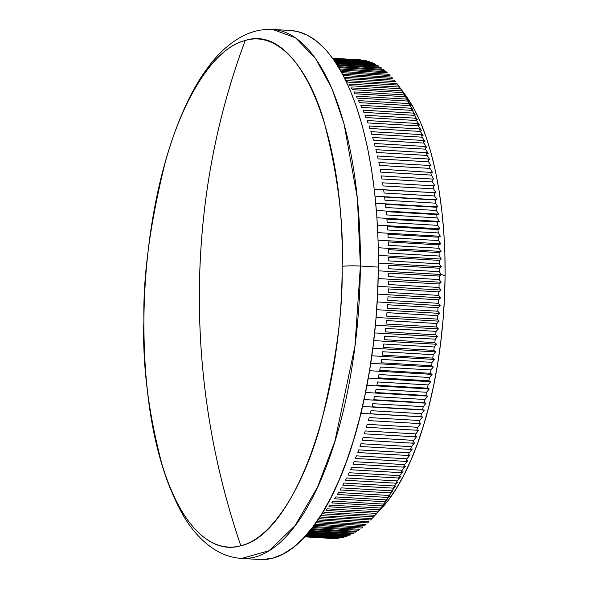 <?xml version="1.0" encoding="UTF-8"?>
<svg xmlns="http://www.w3.org/2000/svg" width="589" height="589" viewBox="0 0 589 589"><rect width="100%" height="100%" fill="white"/><g stroke="black" fill="none" stroke-linecap="round" stroke-linejoin="round"><path stroke-width="0.88" d="M240.82 545.745C207.173 555.847 177.149 516.273 162.417 466.127C148.376 412.918 142.214 364.179 143.915 319.908A254.419 98.179 -86.7 0 0 240.82 545.745A706.469 646.391 -105.1 0 1 199.376 290.561A706.469 646.391 -105.1 0 1 245.23 40.486A254.419 98.179 -86.7 0 0 143.915 319.908C142.98 276.359 150.026 224.048 165.06 162.976C180.742 104.606 211.598 48.578 245.23 40.486C215.552 120.104 200.267 203.463 199.376 290.561C198.743 377.674 212.563 462.74 240.82 545.745C293.756 534.908 342.327 400.947 342.135 266.324C343.078 309.873 336.032 362.191 320.99 423.255C305.308 481.625 274.459 537.654 240.82 545.745M290.524 30.495L297.541 31.519L307.311 35.141L316.772 41.259L325.827 49.822L334.405 60.748L342.4 73.927L349.756 89.233L356.389 106.528L362.242 125.634L367.256 146.374L371.387 168.542L374.589 191.926L376.827 216.303L378.094 241.438L378.366 267.097A264.947 102.243 -86.7 0 1 259.675 559.491L241.689 558.438L269.033 550.73L295.082 525.609L317.493 487.169L334.935 441.102L354.946 346.199L360.38 266.044A16.455 1.944 -179.5 0 0 342.135 266.324C344.683 130.964 298.225 22.691 245.23 40.486C278.884 30.392 308.901 69.958 323.641 120.104C337.681 173.313 343.843 222.053 342.135 266.324A16.455 1.944 0.5 0 1 360.38 266.044A264.947 102.243 93.3 0 1 241.689 558.438C232.228 557.812 223.341 554.934 215.037 549.809C202.623 541.968 191.94 530.387 182.995 515.073C156.696 467.924 143.672 402.891 143.907 319.967C144.541 219.196 170.096 116.048 209.22 65.762C219.903 51.56 231.867 41.289 245.127 34.928C253.984 30.797 263.158 28.971 272.641 29.45A264.947 102.243 93.3 0 1 360.38 266.044L378.366 267.097L360.38 266.044L357.42 198.5L344.05 123.823L331.887 88.446L315.608 58.532L295.531 37.792L272.641 29.45L290.627 30.503A264.947 102.243 -86.7 0 1 378.366 267.097L377.645 293.013L375.937 318.958L373.257 344.668L369.627 369.899L365.092 394.409L359.695 417.962L353.481 440.329L346.509 461.297L338.852 480.661L330.584 498.242L321.778 513.866L312.531 527.376L302.915 538.655L293.035 547.586L282.985 554.08L272.854 558.085L262.753 559.55L259.565 559.484M304.623 536.844L331.872 538.442A239.716 92.51 -86.7 0 0 332.174 538.456A239.716 92.51 93.3 0 1 331.57 538.42M335.237 538.479A239.716 92.51 93.3 0 1 333.882 538.501A239.716 92.51 -86.7 0 0 335.237 538.479L304.763 536.697L335.237 538.479M338.314 538.236A239.716 92.51 93.3 0 1 336.952 538.375A239.716 92.51 -86.7 0 0 338.314 538.236L305.124 536.292L338.314 538.236M341.399 537.735A239.716 92.51 93.3 0 1 340.03 537.993A239.716 92.51 -86.7 0 0 341.399 537.735L305.713 535.651L341.399 537.735M344.484 536.977A239.716 92.51 93.3 0 1 343.115 537.345A239.716 92.51 -86.7 0 0 344.484 536.977L306.508 534.753L344.484 536.977M347.569 535.953A239.716 92.51 93.3 0 1 346.207 536.439A239.716 92.51 -86.7 0 0 347.569 535.953L307.502 533.605L347.569 535.953M350.661 534.672A239.716 92.51 93.3 0 1 349.292 535.268A239.716 92.51 -86.7 0 0 350.661 534.672L308.68 532.213L350.661 534.672M353.739 533.133A239.716 92.51 93.3 0 1 352.377 533.84A239.716 92.51 -86.7 0 0 353.739 533.133L310.028 530.571L353.739 533.133M356.816 531.337A239.716 92.51 93.3 0 1 355.454 532.161A239.716 92.51 -86.7 0 0 356.816 531.337L311.522 528.686L356.816 531.337M359.872 529.29A239.716 92.51 93.3 0 1 358.524 530.225A239.716 92.51 -86.7 0 0 359.872 529.29L313.149 526.551L359.872 529.29M362.92 526.986A239.716 92.51 93.3 0 1 361.572 528.038A239.716 92.51 -86.7 0 0 362.92 526.986L314.901 524.181L362.92 526.986M365.946 524.438A239.716 92.51 93.3 0 1 364.613 525.594A239.716 92.51 -86.7 0 0 365.946 524.438L316.749 521.559L365.946 524.438M368.95 521.64A239.716 92.51 93.3 0 1 367.624 522.907A239.716 92.51 -86.7 0 0 368.95 521.64L318.678 518.703L368.95 521.64M371.931 518.607A239.716 92.51 93.3 0 1 371.792 518.754A239.716 92.51 93.3 0 1 370.621 519.977A239.716 92.51 -86.7 0 0 371.931 518.607L321.417 515.647A239.716 92.51 93.3 0 1 320.099 517.024A239.716 92.51 -86.7 0 0 321.417 515.647L371.931 518.607L375.863 514.418L371.931 518.607M373.581 516.803L375.863 514.418L373.581 516.803A239.716 92.51 -86.7 0 0 374.884 515.323A239.716 92.51 93.3 0 1 373.581 516.803L323.067 513.851A239.716 92.51 -86.7 0 0 324.362 512.371A239.716 92.51 93.3 0 1 323.067 513.851L373.581 516.803M378.764 511.127L374.884 515.323L324.362 512.371L374.884 515.323L378.764 511.127L376.518 513.394A239.716 92.51 -86.7 0 0 377.807 511.812A239.716 92.51 93.3 0 1 376.518 513.394L378.764 511.127M381.628 507.608L377.807 511.812L327.285 508.852A239.716 92.51 93.3 0 1 325.997 510.435A239.716 92.51 -86.7 0 0 327.285 508.852L377.807 511.812L381.628 507.608L379.419 509.75A239.716 92.51 -86.7 0 0 380.685 508.064A239.716 92.51 93.3 0 1 379.419 509.75L381.628 507.608M384.455 503.853L380.685 508.064L330.171 505.104A239.716 92.51 93.3 0 1 328.898 506.79A239.716 92.51 -86.7 0 0 330.171 505.104L380.685 508.064L384.455 503.853L382.283 505.87A239.716 92.51 -86.7 0 0 383.535 504.088A239.716 92.51 93.3 0 1 382.283 505.87L384.455 503.853M387.245 499.877L383.535 504.088L333.021 501.129A239.716 92.51 93.3 0 1 331.762 502.918A239.716 92.51 -86.7 0 0 333.021 501.129L383.535 504.088L387.245 499.877L385.103 501.769A239.716 92.51 -86.7 0 0 386.34 499.884A239.716 92.51 93.3 0 1 385.103 501.769L387.245 499.877M389.992 495.688L386.34 499.884L335.826 496.932A239.716 92.51 93.3 0 1 334.589 498.809A239.716 92.51 -86.7 0 0 335.826 496.932L386.34 499.884L389.992 495.688L387.886 497.447A239.716 92.51 -86.7 0 0 389.101 495.467A239.716 92.51 93.3 0 1 387.886 497.447L389.992 495.688M392.694 491.278L389.101 495.467L338.587 492.507A239.716 92.51 93.3 0 1 337.372 494.488A239.716 92.51 -86.7 0 0 338.587 492.507L389.101 495.467L392.694 491.278L390.625 492.905A239.716 92.51 -86.7 0 0 391.818 490.828A239.716 92.51 93.3 0 1 390.625 492.905L392.694 491.278M395.352 486.654L391.818 490.828L341.296 487.876A239.716 92.51 93.3 0 1 340.103 489.952A239.716 92.51 -86.7 0 0 341.296 487.876L391.818 490.828L395.352 486.654L393.312 488.156A239.716 92.51 -86.7 0 0 394.483 485.984A239.716 92.51 93.3 0 1 393.312 488.156L395.352 486.654M397.958 481.831L394.483 485.984L343.961 483.032A239.716 92.51 93.3 0 1 342.791 485.196A239.716 92.51 -86.7 0 0 343.961 483.032L394.483 485.984L397.958 481.831L395.941 483.194A239.716 92.51 -86.7 0 0 397.089 480.933A239.716 92.51 93.3 0 1 395.941 483.194L397.958 481.831M400.513 476.81L397.089 480.933L346.575 477.981A239.716 92.51 93.3 0 1 345.426 480.241A239.716 92.51 -86.7 0 0 346.575 477.981L397.089 480.933L400.513 476.81L398.525 478.032A239.716 92.51 -86.7 0 0 399.644 475.691A239.716 92.51 93.3 0 1 398.525 478.032L400.513 476.81M403.009 471.59L399.644 475.691L349.13 472.731A239.716 92.51 93.3 0 1 348.003 475.08A239.716 92.51 -86.7 0 0 349.13 472.731L399.644 475.691L403.009 471.59L401.043 472.68A239.716 92.51 -86.7 0 0 402.14 470.25A239.716 92.51 93.3 0 1 401.043 472.68L403.009 471.59M405.453 466.186L402.14 470.25L351.626 467.291A239.716 92.51 93.3 0 1 350.529 469.72A239.716 92.51 -86.7 0 0 351.626 467.291L402.14 470.25L405.453 466.186L403.509 467.129A239.716 92.51 -86.7 0 0 404.577 464.618A239.716 92.51 93.3 0 1 403.509 467.129L405.453 466.186M407.831 460.598L404.577 464.618L354.055 461.666A239.716 92.51 93.3 0 1 352.988 464.176A239.716 92.51 -86.7 0 0 354.055 461.666L404.577 464.618L407.831 460.598L405.909 461.401A239.716 92.51 -86.7 0 0 406.947 458.809A239.716 92.51 93.3 0 1 405.909 461.401L407.831 460.598M410.143 454.833L406.947 458.809L356.426 455.857A239.716 92.51 93.3 0 1 355.388 458.448A239.716 92.51 -86.7 0 0 356.426 455.857L406.947 458.809L410.143 454.833L408.243 455.496A239.716 92.51 -86.7 0 0 409.252 452.831A239.716 92.51 93.3 0 1 408.243 455.496L410.143 454.833M412.388 448.899L409.252 452.831L358.73 449.871A239.716 92.51 93.3 0 1 357.722 452.536A239.716 92.51 -86.7 0 0 358.73 449.871L409.252 452.831L412.388 448.899L410.504 449.414A239.716 92.51 -86.7 0 0 411.483 446.676A239.716 92.51 93.3 0 1 410.504 449.414L412.388 448.899M414.568 442.803L411.483 446.676L360.969 443.723A239.716 92.51 93.3 0 1 359.989 446.462A239.716 92.51 -86.7 0 0 360.969 443.723L411.483 446.676L414.568 442.803L412.698 443.178A239.716 92.51 -86.7 0 0 413.647 440.366A239.716 92.51 93.3 0 1 412.698 443.178L414.568 442.803M416.681 436.552L413.647 440.366L363.126 437.406A239.716 92.51 93.3 0 1 362.183 440.219A239.716 92.51 -86.7 0 0 363.126 437.406L413.647 440.366L416.681 436.552L414.818 436.773A239.716 92.51 -86.7 0 0 415.738 433.902A239.716 92.51 93.3 0 1 414.818 436.773L416.681 436.552M418.713 430.147L415.738 433.902L365.217 430.942A239.716 92.51 93.3 0 1 364.304 433.821A239.716 92.51 -86.7 0 0 365.217 430.942L415.738 433.902L418.713 430.147L416.865 430.228A239.716 92.51 -86.7 0 0 417.748 427.283A239.716 92.51 93.3 0 1 416.865 430.228L418.713 430.147M420.671 423.594L417.748 427.283L367.227 424.33A239.716 92.51 93.3 0 1 366.351 427.268A239.716 92.51 -86.7 0 0 367.227 424.33L417.748 427.283L420.671 423.594L418.838 423.535A239.716 92.51 -86.7 0 0 419.677 420.531A239.716 92.51 93.3 0 1 418.838 423.535L420.671 423.594M422.549 416.916L419.677 420.531L369.163 417.572A239.716 92.51 93.3 0 1 368.316 420.575A239.716 92.51 -86.7 0 0 369.163 417.572L419.677 420.531L422.549 416.916L360.851 413.301L420.723 416.703A239.716 92.51 -86.7 0 0 421.533 413.64A239.716 92.51 93.3 0 1 420.723 416.703L422.549 416.916M424.352 410.099L421.533 413.64L371.011 410.688A239.716 92.51 93.3 0 1 370.209 413.75A239.716 92.51 -86.7 0 0 371.011 410.688L421.533 413.64L424.352 410.099L362.463 406.484L422.534 409.745A239.716 92.51 -86.7 0 0 423.3 406.631A239.716 92.51 93.3 0 1 422.534 409.745L424.352 410.099M426.068 403.171L423.3 406.631L372.785 403.671A239.716 92.51 93.3 0 1 372.012 406.785A239.716 92.51 -86.7 0 0 372.785 403.671L423.3 406.631L426.068 403.171L364.009 399.541L426.068 403.171L424.257 402.662A239.716 92.51 -86.7 0 0 424.986 399.497A239.716 92.51 93.3 0 1 424.257 402.662L426.068 403.171M427.702 396.125L424.986 399.497L374.471 396.544A239.716 92.51 93.3 0 1 373.735 399.71A239.716 92.51 -86.7 0 0 374.471 396.544L424.986 399.497L427.702 396.125L365.489 392.48L427.702 396.125L425.891 395.477A239.716 92.51 -86.7 0 0 426.583 392.259A239.716 92.51 93.3 0 1 425.891 395.477L427.702 396.125M429.256 388.968L426.583 392.259L376.069 389.307A239.716 92.51 93.3 0 1 375.37 392.517A239.716 92.51 -86.7 0 0 376.069 389.307L426.583 392.259L429.256 388.968L366.895 385.324L429.256 388.968L427.437 388.173A239.716 92.51 -86.7 0 0 428.1 384.919A239.716 92.51 93.3 0 1 427.437 388.173L429.256 388.968M430.714 381.716L428.1 384.919L377.578 381.959A239.716 92.51 93.3 0 1 376.923 385.221A239.716 92.51 -86.7 0 0 377.578 381.959L428.1 384.919L430.714 381.716L368.235 378.064L430.714 381.716L428.902 380.781A239.716 92.51 -86.7 0 0 429.521 377.483A239.716 92.51 93.3 0 1 428.902 380.781L430.714 381.716M432.09 374.376L429.521 377.483L378.999 374.523A239.716 92.51 93.3 0 1 378.381 377.821A239.716 92.51 -86.7 0 0 378.999 374.523L429.521 377.483L432.09 374.376L369.494 370.717L432.09 374.376L430.272 373.293A239.716 92.51 -86.7 0 0 430.846 369.958A239.716 92.51 93.3 0 1 430.272 373.293L432.09 374.376M433.371 366.954L430.846 369.958L380.325 367.006A239.716 92.51 93.3 0 1 379.75 370.341A239.716 92.51 -86.7 0 0 380.325 367.006L430.846 369.958L433.371 366.954L370.68 363.288L433.371 366.954L431.546 365.732A239.716 92.51 -86.7 0 0 432.083 362.36A239.716 92.51 93.3 0 1 431.546 365.732L433.371 366.954M434.564 359.459L432.083 362.36L381.562 359.408A239.716 92.51 93.3 0 1 381.031 362.772A239.716 92.51 -86.7 0 0 381.562 359.408L432.083 362.36L434.564 359.459L371.784 355.785L434.564 359.459L432.731 358.09A239.716 92.51 -86.7 0 0 433.224 354.696A239.716 92.51 93.3 0 1 432.731 358.09L434.564 359.459M435.661 351.898L433.224 354.696L382.703 351.736A239.716 92.51 93.3 0 1 382.209 355.138A239.716 92.51 -86.7 0 0 382.703 351.736L433.224 354.696L435.661 351.898L372.808 348.217L435.661 351.898L433.821 350.389A239.716 92.51 -86.7 0 0 434.27 346.965A239.716 92.51 93.3 0 1 433.821 350.389L435.661 351.898M436.663 344.278L434.27 346.965L383.756 344.013A239.716 92.51 93.3 0 1 383.299 347.436A239.716 92.51 -86.7 0 0 383.756 344.013L434.27 346.965L436.663 344.278L373.743 340.597L436.663 344.278L434.815 342.629A239.716 92.51 -86.7 0 0 435.219 339.183A239.716 92.51 93.3 0 1 434.815 342.629L436.663 344.278M437.568 336.606L435.219 339.183L384.705 336.231A239.716 92.51 93.3 0 1 384.293 339.676A239.716 92.51 -86.7 0 0 384.705 336.231L435.219 339.183L437.568 336.606L374.604 332.925L437.568 336.606L435.705 334.824A239.716 92.51 -86.7 0 0 436.074 331.364A239.716 92.51 93.3 0 1 435.705 334.824L437.568 336.606M438.378 328.898L436.074 331.364L385.552 328.404A239.716 92.51 93.3 0 1 385.191 331.872A239.716 92.51 -86.7 0 0 385.552 328.404L436.074 331.364L438.378 328.898L375.37 325.209L438.378 328.898L436.508 326.983A239.716 92.51 -86.7 0 0 436.824 323.501A239.716 92.51 93.3 0 1 436.508 326.983L438.378 328.898M439.092 321.16L436.824 323.501L386.31 320.549A239.716 92.51 93.3 0 1 385.986 324.024A239.716 92.51 -86.7 0 0 386.31 320.549L436.824 323.501L439.092 321.16L376.054 317.471L439.092 321.16L437.207 319.105A239.716 92.51 -86.7 0 0 437.48 315.616A239.716 92.51 93.3 0 1 437.207 319.105L439.092 321.16M439.711 313.392L437.48 315.616L386.966 312.656A239.716 92.51 93.3 0 1 386.686 316.146A239.716 92.51 -86.7 0 0 386.966 312.656L437.48 315.616L439.711 313.392L376.658 309.704L439.711 313.392L437.804 311.206A239.716 92.51 -86.7 0 0 438.032 307.708A239.716 92.51 93.3 0 1 437.804 311.206L439.711 313.392M440.226 305.61L438.032 307.708L387.518 304.756A239.716 92.51 93.3 0 1 387.282 308.253A239.716 92.51 -86.7 0 0 387.518 304.756L438.032 307.708L440.226 305.61L377.166 301.921L440.226 305.61L438.297 303.298A239.716 92.51 -86.7 0 0 438.488 299.794A239.716 92.51 93.3 0 1 438.297 303.298L440.226 305.61M440.646 297.82L438.488 299.794L387.967 296.841A239.716 92.51 93.3 0 1 387.783 300.338A239.716 92.51 -86.7 0 0 387.967 296.841L438.488 299.794L440.646 297.82L377.586 294.132L440.646 297.82L438.695 295.383A239.716 92.51 -86.7 0 0 438.842 291.879A239.716 92.51 93.3 0 1 438.695 295.383L440.646 297.82M440.962 290.031L438.842 291.879L388.32 288.927A239.716 92.51 93.3 0 1 388.18 292.424A239.716 92.51 -86.7 0 0 388.32 288.927L438.842 291.879L440.962 290.031L377.924 286.342L440.962 290.031L438.989 287.469A239.716 92.51 -86.7 0 0 439.092 283.979A239.716 92.51 93.3 0 1 438.989 287.469L440.962 290.031M441.183 282.256L439.092 283.979L388.571 281.019A239.716 92.51 93.3 0 1 388.475 284.516A239.716 92.51 -86.7 0 0 388.571 281.019L439.092 283.979L441.183 282.256L378.167 278.568L441.183 282.256L439.188 279.569A239.716 92.51 -86.7 0 0 439.239 276.086A239.716 92.51 93.3 0 1 439.188 279.569L441.183 282.256M441.301 274.503L439.239 276.086L388.718 273.127A239.716 92.51 93.3 0 1 388.666 276.616A239.716 92.51 -86.7 0 0 388.718 273.127L439.239 276.086L441.301 274.503L445.093 275.637L441.301 274.503L378.322 270.815L441.301 274.503L439.276 271.698A239.716 92.51 -86.7 0 0 439.284 268.223L388.762 265.264A239.716 92.51 93.3 0 1 388.755 268.739L439.276 271.698L441.301 274.503M371.792 518.754L380.708 509.294A228.746 88.276 -86.7 0 0 445.093 275.637L444.467 298.012L442.994 320.409L440.675 342.607L437.546 364.392L433.637 385.552L428.969 405.887L423.609 425.199L417.586 443.303L410.982 460.024L403.84 475.198L396.242 488.686L388.254 500.356L380.678 509.33M404.908 94.365L414.045 108.862L420.391 122.085L426.119 137.009L431.177 153.508L435.507 171.406L439.063 190.549L441.831 210.737L443.767 231.786L444.857 253.491L445.093 275.637A228.746 88.276 -86.7 0 0 404.982 94.468L397.229 84.036A239.716 92.51 93.3 0 1 397.98 85.059A239.716 92.51 -86.7 0 0 396.839 83.513L346.325 80.56A239.716 92.51 93.3 0 1 347.458 82.107L397.98 85.059L401.381 89.675L399.401 87.069L348.879 84.117A239.716 92.51 93.3 0 1 349.999 85.758L400.513 88.718A239.716 92.51 -86.7 0 0 399.401 87.069A239.716 92.51 93.3 0 1 400.513 88.718L403.863 93.342L401.904 90.861L351.383 87.901A239.716 92.51 93.3 0 1 352.472 89.646L402.986 92.606A239.716 92.51 -86.7 0 0 401.904 90.861A239.716 92.51 93.3 0 1 402.986 92.606L406.277 97.229L404.341 94.873L353.827 91.913A239.716 92.51 93.3 0 1 354.88 93.761L405.401 96.721A239.716 92.51 -86.7 0 0 404.341 94.873A239.716 92.51 93.3 0 1 405.401 96.721L408.633 101.337L406.719 99.107L356.198 96.154A239.716 92.51 93.3 0 1 357.228 98.098L407.75 101.05A239.716 92.51 -86.7 0 0 406.719 99.107A239.716 92.51 93.3 0 1 407.75 101.05L410.931 105.659L409.031 103.568L358.51 100.609A239.716 92.51 93.3 0 1 359.511 102.648L410.032 105.608A239.716 92.51 -86.7 0 0 409.031 103.568A239.716 92.51 93.3 0 1 410.032 105.608L413.154 110.195L411.269 108.236L360.755 105.276A239.716 92.51 93.3 0 1 361.72 107.412L412.241 110.371A239.716 92.51 -86.7 0 0 411.269 108.236A239.716 92.51 93.3 0 1 412.241 110.371L415.304 114.943L413.441 113.117L362.92 110.158A239.716 92.51 93.3 0 1 363.855 112.381L414.376 115.341A239.716 92.51 -86.7 0 0 413.441 113.117A239.716 92.51 93.3 0 1 414.376 115.341L417.387 119.891L415.532 118.198L365.018 115.238A239.716 92.51 93.3 0 1 365.916 117.55L416.438 120.509A239.716 92.51 -86.7 0 0 415.532 118.198A239.716 92.51 93.3 0 1 416.438 120.509L419.397 125.03L417.557 123.476L367.035 120.524A239.716 92.51 93.3 0 1 367.904 122.917L418.426 125.877A239.716 92.51 -86.7 0 0 417.557 123.476A239.716 92.51 93.3 0 1 418.426 125.877L421.326 130.36L419.493 128.947L368.979 125.994A239.716 92.51 93.3 0 1 369.811 128.476L420.325 131.428A239.716 92.51 -86.7 0 0 419.493 128.947A239.716 92.51 93.3 0 1 420.325 131.428L423.182 135.882L421.356 134.609L370.834 131.649A239.716 92.51 93.3 0 1 371.637 134.211L422.151 137.171A239.716 92.51 -86.7 0 0 421.356 134.609A239.716 92.51 93.3 0 1 422.151 137.171L424.956 141.574L423.138 140.447L372.616 137.487A239.716 92.51 93.3 0 1 373.374 140.13L423.896 143.083A239.716 92.51 -86.7 0 0 423.138 140.447A239.716 92.51 93.3 0 1 423.896 143.083L426.642 147.441L424.831 146.455L374.309 143.502A239.716 92.51 93.3 0 1 375.031 146.212L425.552 149.172A239.716 92.51 -86.7 0 0 424.831 146.455A239.716 92.51 93.3 0 1 425.552 149.172L428.247 153.479L426.436 152.639L375.915 149.68A239.716 92.51 93.3 0 1 376.599 152.463L427.121 155.422A239.716 92.51 -86.7 0 0 426.436 152.639A239.716 92.51 93.3 0 1 427.121 155.422L429.771 159.671L427.953 158.978L377.439 156.019A239.716 92.51 93.3 0 1 378.079 158.875L428.601 161.828A239.716 92.51 -86.7 0 0 427.953 158.978A239.716 92.51 93.3 0 1 428.601 161.828L431.2 166.017L429.381 165.465L378.867 162.512A239.716 92.51 93.3 0 1 379.471 165.428L429.985 168.388A239.716 92.51 -86.7 0 0 429.381 165.465A239.716 92.51 93.3 0 1 429.985 168.388L432.54 172.511L380.207 169.153A239.716 92.51 93.3 0 1 380.766 172.128L431.281 175.088A239.716 92.51 -86.7 0 0 430.721 172.106A239.716 92.51 93.3 0 1 431.281 175.088L433.791 179.144L381.451 175.927A239.716 92.51 93.3 0 1 381.966 178.968L432.488 181.92A239.716 92.51 -86.7 0 0 431.965 178.887A239.716 92.51 93.3 0 1 432.488 181.92L434.947 185.903L382.6 182.833A239.716 92.51 93.3 0 1 383.078 185.933L433.6 188.885A239.716 92.51 -86.7 0 0 433.121 185.793A239.716 92.51 93.3 0 1 433.6 188.885L436.015 192.794L383.653 189.872A239.716 92.51 93.3 0 1 384.094 193.015L434.608 195.975A239.716 92.51 -86.7 0 0 434.174 192.824A239.716 92.51 93.3 0 1 434.608 195.975L436.986 199.796L435.131 199.973L384.617 197.02A239.716 92.51 93.3 0 1 385.007 200.216L435.529 203.168A239.716 92.51 -86.7 0 0 435.131 199.973A239.716 92.51 93.3 0 1 435.529 203.168L437.863 206.908L435.993 207.232L385.478 204.273A239.716 92.51 93.3 0 1 385.824 207.519L436.346 210.472A239.716 92.51 -86.7 0 0 435.993 207.232A239.716 92.51 93.3 0 1 436.346 210.472L438.636 214.124L436.758 214.587L386.237 211.635A239.716 92.51 93.3 0 1 386.546 214.919L437.06 217.871A239.716 92.51 -86.7 0 0 436.758 214.587A239.716 92.51 93.3 0 1 437.06 217.871L439.32 221.427L437.421 222.038L386.899 219.086A239.716 92.51 93.3 0 1 387.164 222.406L437.686 225.359A239.716 92.51 -86.7 0 0 437.421 222.038A239.716 92.51 93.3 0 1 437.686 225.359L439.902 228.819L437.988 229.577L387.466 226.618A239.716 92.51 93.3 0 1 387.687 229.975L438.201 232.927A239.716 92.51 -86.7 0 0 437.988 229.577A239.716 92.51 93.3 0 1 438.201 232.927L440.388 236.292L438.444 237.183L387.93 234.231A239.716 92.51 93.3 0 1 388.099 237.617L438.621 240.57A239.716 92.51 -86.7 0 0 438.444 237.183A239.716 92.51 93.3 0 1 438.621 240.57L440.771 243.824L438.812 244.862L388.291 241.91A239.716 92.51 93.3 0 1 388.416 245.318L438.938 248.278A239.716 92.51 -86.7 0 0 438.812 244.862A239.716 92.51 93.3 0 1 438.938 248.278L441.051 251.422L439.07 252.6L388.549 249.648A239.716 92.51 93.3 0 1 388.637 253.086L439.151 256.038A239.716 92.51 -86.7 0 0 439.07 252.6A239.716 92.51 93.3 0 1 439.151 256.038L441.235 259.079L439.225 260.39L388.711 257.437A239.716 92.51 93.3 0 1 388.747 260.89L439.261 263.85A239.716 92.51 -86.7 0 0 439.225 260.39A239.716 92.51 93.3 0 1 439.261 263.85L441.316 266.773L439.284 268.223A239.716 92.51 93.3 0 1 439.276 271.698L388.755 268.739A239.716 92.51 -86.7 0 0 388.762 265.264L439.284 268.223L441.316 266.773L378.388 263.084L441.316 266.773L439.261 263.85L388.747 260.89A239.716 92.51 -86.7 0 0 388.711 257.437L439.225 260.39L441.235 259.079L378.366 255.398L441.235 259.079L439.151 256.038L388.637 253.086A239.716 92.51 -86.7 0 0 388.549 249.648L439.07 252.6L441.051 251.422L378.256 247.748L441.051 251.422L438.938 248.278L388.416 245.318A239.716 92.51 -86.7 0 0 388.291 241.91L438.812 244.862L440.771 243.824L378.05 240.157L440.771 243.824L438.621 240.57L388.099 237.617A239.716 92.51 -86.7 0 0 387.93 234.231L438.444 237.183L440.388 236.292L377.763 232.626L440.388 236.292L438.201 232.927L387.687 229.975A239.716 92.51 -86.7 0 0 387.466 226.618L437.988 229.577L439.902 228.819L377.394 225.16L439.902 228.819L437.686 225.359L387.164 222.406A239.716 92.51 -86.7 0 0 386.899 219.086L437.421 222.038L439.32 221.427L376.931 217.775L439.32 221.427L437.06 217.871L386.546 214.919A239.716 92.51 -86.7 0 0 386.237 211.635L436.758 214.587L438.636 214.124L376.386 210.479L438.636 214.124L436.346 210.472L385.824 207.519A239.716 92.51 -86.7 0 0 385.478 204.273L435.993 207.232L437.863 206.908L375.76 203.271L437.863 206.908L435.529 203.168L385.007 200.216A239.716 92.51 -86.7 0 0 384.617 197.02L436.986 199.796L375.053 196.174L436.986 199.796L434.608 195.975L384.094 193.015A239.716 92.51 -86.7 0 0 383.653 189.872L436.015 192.794L374.265 189.179L436.015 192.794L433.6 188.885L383.078 185.933A239.716 92.51 -86.7 0 0 382.6 182.833L434.947 185.903L432.488 181.92L381.966 178.968A239.716 92.51 -86.7 0 0 381.451 175.927L433.791 179.144L431.281 175.088L380.766 172.128A239.716 92.51 -86.7 0 0 380.207 169.153L432.54 172.511L429.985 168.388L379.471 165.428A239.716 92.51 -86.7 0 0 378.867 162.512L429.381 165.465L431.2 166.017L428.601 161.828L378.079 158.875A239.716 92.51 -86.7 0 0 377.439 156.019L427.953 158.978L429.771 159.671L427.121 155.422L376.599 152.463A239.716 92.51 -86.7 0 0 375.915 149.68L426.436 152.639L428.247 153.479L425.552 149.172L375.031 146.212A239.716 92.51 -86.7 0 0 374.309 143.502L424.831 146.455L426.642 147.441L423.896 143.083L373.374 140.13A239.716 92.51 -86.7 0 0 372.616 137.487L423.138 140.447L424.956 141.574L422.151 137.171L371.637 134.211A239.716 92.51 -86.7 0 0 370.834 131.649L421.356 134.609L423.182 135.882L420.325 131.428L369.811 128.476A239.716 92.51 -86.7 0 0 368.979 125.994L419.493 128.947L421.326 130.36L418.426 125.877L367.904 122.917A239.716 92.51 -86.7 0 0 367.035 120.524L417.557 123.476L419.397 125.03L416.438 120.509L365.916 117.55A239.716 92.51 -86.7 0 0 365.018 115.238L415.532 118.198L417.387 119.891L414.376 115.341L363.855 112.381A239.716 92.51 -86.7 0 0 362.92 110.158L413.441 113.117L415.304 114.943L412.241 110.371L361.72 107.412A239.716 92.51 -86.7 0 0 360.755 105.276L411.269 108.236L413.154 110.195L410.032 105.608L359.511 102.648A239.716 92.51 -86.7 0 0 358.51 100.609L409.031 103.568L410.931 105.659L407.75 101.05L357.228 98.098A239.716 92.51 -86.7 0 0 356.198 96.154L406.719 99.107L408.633 101.337L405.401 96.721L354.88 93.761A239.716 92.51 -86.7 0 0 353.827 91.913L404.341 94.873L406.277 97.229L402.986 92.606L352.472 89.646A239.716 92.51 -86.7 0 0 351.383 87.901L401.904 90.861L403.863 93.342L400.513 88.718L349.999 85.758A239.716 92.51 -86.7 0 0 348.879 84.117L399.401 87.069L401.381 89.675L397.98 85.059L347.458 82.107A239.716 92.51 -86.7 0 0 346.325 80.56L396.839 83.513A239.716 92.51 93.3 0 1 397.229 84.036M304.675 536.793L333.882 538.501L304.675 536.793M304.94 536.505L336.952 538.375L304.94 536.505M305.426 535.968L340.03 537.993L305.426 535.968M306.133 535.18L343.115 537.345L306.133 535.18M307.038 534.142L346.207 536.439L307.038 534.142M308.135 532.861L349.292 535.268L308.135 532.861M309.409 531.33L352.377 533.84L309.409 531.33M310.845 529.548L355.454 532.161L310.845 529.548M312.413 527.53L358.524 530.225L312.413 527.53M314.114 525.255L361.572 528.038L314.114 525.255M315.918 522.745L364.613 525.594L315.918 522.745M317.817 519.991L367.624 522.907L317.817 519.991M320.099 517.024L370.621 519.977L320.099 517.024M325.997 510.435L376.518 513.394L325.997 510.435M328.898 506.79L379.419 509.75L328.898 506.79M331.762 502.918L382.283 505.87L331.762 502.918M334.589 498.809L385.103 501.769L334.589 498.809M337.372 494.488L387.886 497.447L337.372 494.488M340.103 489.952L390.625 492.905L340.103 489.952M342.791 485.196L393.312 488.156L342.791 485.196M345.426 480.241L395.941 483.194L345.426 480.241M348.003 475.08L398.525 478.032L348.003 475.08M350.529 469.72L401.043 472.68L350.529 469.72M352.988 464.176L403.509 467.129L352.988 464.176M355.388 458.448L405.909 461.401L355.388 458.448M357.722 452.536L408.243 455.496L357.722 452.536M359.989 446.462L410.504 449.414L359.989 446.462M362.183 440.219L412.698 443.178L362.183 440.219M364.304 433.821L414.818 436.773L364.304 433.821M366.351 427.268L416.865 430.228L366.351 427.268M368.316 420.575L418.838 423.535L368.316 420.575M370.209 413.75L420.723 416.703L370.209 413.75M372.012 406.785L422.534 409.745L372.012 406.785M373.735 399.71L424.257 402.662L373.735 399.71M375.37 392.517L425.891 395.477L375.37 392.517M376.923 385.221L427.437 388.173L376.923 385.221M378.381 377.821L428.902 380.781L378.381 377.821M379.75 370.341L430.272 373.293L379.75 370.341M381.031 362.772L431.546 365.732L381.031 362.772M382.209 355.138L432.731 358.09L382.209 355.138M383.299 347.436L433.821 350.389L383.299 347.436M384.293 339.676L434.815 342.629L384.293 339.676M385.191 331.872L435.705 334.824L385.191 331.872M385.986 324.024L436.508 326.983L385.986 324.024M386.686 316.146L437.207 319.105L386.686 316.146M387.282 308.253L437.804 311.206L387.282 308.253M387.783 300.338L438.297 303.298L387.783 300.338M388.18 292.424L438.695 295.383L388.18 292.424M388.475 284.516L438.989 287.469L388.475 284.516M388.666 276.616L439.188 279.569L388.666 276.616M394.225 80.2L344.16 77.269L394.225 80.2A239.716 92.51 93.3 0 1 395.388 81.635A239.716 92.51 -86.7 0 0 394.225 80.2M344.874 78.683L395.388 81.635L344.874 78.683M391.552 77.115L342.577 74.251L391.552 77.115A239.716 92.51 93.3 0 1 392.745 78.447A239.716 92.51 -86.7 0 0 391.552 77.115M343.269 75.554L392.745 78.447L343.269 75.554M388.836 74.28L341.06 71.483L388.836 74.28A239.716 92.51 93.3 0 1 390.043 75.502A239.716 92.51 -86.7 0 0 388.836 74.28M341.723 72.675L390.043 75.502L341.723 72.675M386.067 71.689L339.617 68.972L386.067 71.689A239.716 92.51 93.3 0 1 387.297 72.808A239.716 92.51 -86.7 0 0 386.067 71.689M340.243 70.054L387.297 72.808L340.243 70.054M383.262 69.347L338.27 66.719L383.262 69.347A239.716 92.51 93.3 0 1 384.507 70.356A239.716 92.51 -86.7 0 0 383.262 69.347M338.852 67.683L384.507 70.356L338.852 67.683M380.413 67.256L337.026 64.716L380.413 67.256A239.716 92.51 93.3 0 1 381.679 68.155A239.716 92.51 -86.7 0 0 380.413 67.256M337.563 65.57L381.679 68.155L337.563 65.57M377.52 65.423L335.907 62.986L377.52 65.423A239.716 92.51 93.3 0 1 378.801 66.204A239.716 92.51 -86.7 0 0 377.52 65.423M336.385 63.722L378.801 66.204L336.385 63.722M374.597 63.84L334.927 61.521L374.597 63.84A239.716 92.51 93.3 0 1 375.892 64.51A239.716 92.51 -86.7 0 0 374.597 63.84M335.34 62.132L375.892 64.51L335.34 62.132M371.644 62.515L334.11 60.321L371.644 62.515A239.716 92.51 93.3 0 1 372.955 63.067A239.716 92.51 -86.7 0 0 371.644 62.515M334.449 60.814L372.955 63.067L334.449 60.814M368.662 61.447L333.455 59.386L368.662 61.447A239.716 92.51 93.3 0 1 369.988 61.889A239.716 92.51 -86.7 0 0 368.662 61.447M333.72 59.769L369.988 61.889L333.72 59.769M365.651 60.645L332.984 58.731L365.651 60.645A239.716 92.51 93.3 0 1 366.984 60.969A239.716 92.51 -86.7 0 0 365.651 60.645M333.168 58.988L366.984 60.969L333.168 58.988M362.625 60.1L332.711 58.348L362.625 60.1A239.716 92.51 93.3 0 1 363.965 60.306A239.716 92.51 -86.7 0 0 362.625 60.1M332.807 58.48L363.965 60.306L332.807 58.48M332.638 58.252L360.924 59.909A239.716 92.51 -86.7 0 0 359.879 59.828L332.63 58.237L360.924 59.909A239.716 92.51 93.3 0 0 359.577 59.813"/></g></svg>
